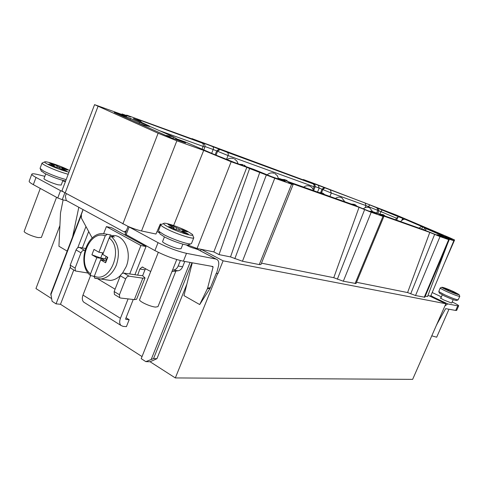 <?xml version="1.0" encoding="UTF-8"?>
<svg xmlns="http://www.w3.org/2000/svg" width="484" height="484" viewBox="0 0 484 484"><rect width="100%" height="100%" fill="white"/><g stroke="black" fill="none" stroke-linecap="round" stroke-linejoin="round"><path stroke-width="0.73" d="M51.51 298.531L35.955 288.549L59.907 225.544M50.844 293.715L52.097 301.308L56.047 303.849L60.488 304.285L73.786 269.981M142.03 356.581L60.488 304.285M184.767 261.445L182.637 266.781C181.603 269.14 180.06 270.477 177.997 270.798L175.904 271.016L141.207 358.656L145.829 361.633L150.088 361.754L175.329 377.937L412.64 379.371L445.873 303.752L429.108 295.797L430.693 296.117L453.835 240.754L444.536 237.614L448.686 239.622L440.023 236.567L415.538 295.536L407.589 292.56L356.545 282.287M425.509 230.444L425.878 229.138L426.628 228.865L443.574 235.466L402.047 217.631L401.895 217.969M453.835 240.754L444.009 236.246L454.591 239.991L449.951 237.862L395.779 214.823L315.635 184.047L304.297 179.86L303.262 179.534L303.135 179.848M259.829 172.159L230.535 256.925L219.016 254.602L249.599 168.535L274.755 178.221L291.616 184.174L293.104 184.598L288.44 182.299L359.043 207.321L371.198 212.27L383.8 216.657L379.032 214.406L429.786 232.393L440.023 236.567M249.599 168.535L246.84 167.313L213.831 251.904L201.181 249.321L223.112 260.822L445.873 303.752M173.635 225.52L203.703 150.391L231.164 161.753L246.84 167.313M203.703 150.391L176.866 140.802L141.522 230.965C137.722 230.106 133.263 228.605 128.151 226.452L65.195 192.916C62.999 191.724 61.958 190.902 62.073 190.454L94.568 104.647L158.129 133.233L176.866 140.802M126.518 115.458L126.657 115.107L130.728 117.001L122.065 113.958L126.681 116.202L94.568 104.647M126.657 115.107L192.584 139.126M303.262 179.534L306.826 181.21L192.686 138.878M426.628 228.865L443.646 236.319C447.525 238.043 448.505 238.576 446.599 237.922L438.298 234.97L443.386 237.426L436.798 235.091L424.559 230.088L371.984 211.399L376.812 213.868L367.876 210.703L353.387 204.792L280.351 178.832C278.651 178.251 279.123 178.554 281.773 179.733L282.856 180.211C285.536 181.403 286.02 181.712 284.32 181.137L271.518 176.606L253.779 169.388L235.52 162.896L215.035 154.753L185.408 142.012L175.898 138.587L175.613 139.313M150.155 126.748L149.266 125.979L139.537 122.434L130.565 118.447L114.242 112.482L169.775 137.22L185.578 142.889L175.898 138.587M402.047 217.631L395.749 215.332L402.688 218.308L398.731 216.868L397.963 217.122L396.65 220.172M427.904 295.549L429.108 295.797M219.016 254.602L213.831 251.904M230.535 256.925L242.46 261.245L259.267 264.573L260.924 264.542L293.11 184.585M359.043 207.321L333.766 277.701L261.481 263.151M333.766 277.701L343.319 281.228L356.024 283.539L383.8 216.65M415.538 295.536L424.813 297.249L449.212 239.768M447.73 243.264L427.511 296.571L425.291 296.123M449.085 239.689L449.243 239.284M187.792 245.037L197.073 248.486L201.181 249.321L200.551 250.893M197.073 248.486L231.164 161.753M191.979 262.752L153.549 358.59L156.937 358.704L186.891 284.084M217.842 273.829L216.318 273.121L217.842 273.829L223.112 260.822M217.534 273.775L175.329 377.937M133.251 299.493L125.64 318.774L125.84 319.398L129.174 319.682L126.427 326.633L123.081 326.379L120.939 325.442C119.475 323.82 119.306 321.449 120.431 318.321L128.085 298.9M150.73 271.512L142.199 267.029L139.858 269.007L144.964 269.818L142.635 275.723L145.037 277.943L142.822 278.185L134.358 299.62L136.621 299.251L145.037 277.943M144.964 269.818L145.684 268.656M171.953 271.566L175.849 271.155M156.937 358.704L150.088 361.754M192.275 262.806L183.974 295.609L199.698 304.563L210.08 288.337L207.37 288.773L199.698 304.563M211.587 266.291L213.087 267.095L207.606 288.125L210.419 287.678L210.08 288.337M210.419 287.678L216.318 273.121M82.34 247.911L88.645 231.642M126.046 317.752L129.174 319.682M63.114 199.868L60.506 212.93L58.933 246.247L67.155 251.093M65.431 181.585L62.763 180.907M44.837 176.339L38.617 174.754C34.461 173.714 32.198 173.502 31.817 174.137C31.66 174.73 33.063 175.837 36.028 177.453L60.524 190.636L57.747 197.968L33.336 184.64C30.383 183.006 28.992 181.875 29.167 181.24L31.817 174.137M72.618 236.815L78.807 207.273M57.747 197.968L62.248 199.668L66.731 200.703M172.516 270.163L173.508 270.054C175.577 269.733 177.132 268.39 178.166 266.012L180.357 260.537M134.358 299.62L120.51 298.029L119.687 297.654L119.451 294.738L114.157 291.556L120.328 275.789C121.188 273.968 122.331 273.067 123.759 273.085L137.698 275.124L139.858 269.007M109.154 237.995C123.977 248.716 110.376 283.467 94.326 276.225L100.666 259.878L105.639 262.764L107.763 257.313L102.777 254.445L109.154 237.995L111.223 236.428L114.369 237.045L110.473 234.885L103.019 233.566C85.995 232.61 76.714 264.845 90.55 275.584L82.982 295.089C81.917 298.132 82.141 300.467 83.665 302.101L84.869 302.851M92.208 238.043L81.457 218.199L81.336 214.533L83.097 209.608M134.909 274.749L146.023 246.513L111.604 227.71L106.377 226.615L103.643 233.687M56.047 303.849L70.138 267.434M77.712 247.856L85.916 226.657M145.829 361.633L153.549 358.59M63.356 191.833L60.524 190.636M62.944 180.423L61.19 185.063L58.213 184.821C52.938 183.575 43.306 179.364 43.983 178.602L45.738 173.938M66.375 193.552L65.34 196.268L66.278 200.455L124.092 231.915L126.415 230.656M125.786 232.266L124.092 231.915M186.334 244.916C188.222 246.289 190.95 247.457 194.507 248.425L198.047 249.575L216.082 259.061M128.066 226.415L125.096 234.044L154.91 250.585C164.832 255.685 174.325 259.224 183.376 261.197L186.515 253.344L215.924 259.031L217.389 259.751C218.792 261.154 219.131 263.369 218.405 266.394L216.626 273.17M186.515 253.344C177.489 251.275 167.996 247.717 158.038 242.659L128.151 226.452M163.592 223.517L161.596 224.364L160.283 224.068L155.957 234.032L141.522 230.965M159.545 232.84L157.046 231.521M182.879 244.154L181.052 248.746L178.735 248.782C173.453 247.844 161.698 242.52 162.606 241.492L164.427 236.882C171.663 240.796 185.197 245.455 188.004 245.025L188.742 244.716M130.565 118.447L130.135 119.566M139.537 122.434L139.132 123.474M365.154 207.648L366.001 205.627L365.136 202.996L309.814 182.141L313.142 183.878L227.093 152.236L200.013 141.667C198.246 141.032 198.446 141.195 200.606 142.157L201.507 142.55C203.685 143.518 203.891 143.688 202.118 143.052L138.763 119.754C136.754 119.034 136.603 119.064 138.315 119.857C140.911 121.06 140.675 121.109 137.595 120.002L135.054 119.07C133.179 118.392 132.87 118.356 134.116 118.961L149.266 125.979M395.7 219.833L396.408 218.181L380.987 211.635L379.898 214.212M396.408 218.181L397.963 217.122M402.688 218.308L401.781 220.432M432.073 297.2L433.107 296.916L430.887 295.657M441.414 296.867L432.194 292.524M452.195 301.956C456.466 304.019 458.626 305.313 458.675 305.827L457.749 305.846L455.716 310.456L445.655 308.635L436.725 324.564M444.911 305.936L447.736 303.91L457.749 305.846M453.218 299.632L451.766 302.93L451.318 302.936L443.81 299.989L440.295 297.95L440.924 297.987M455.716 310.456L456.648 310.413L458.675 305.827M448.989 309.24L436.677 337.203L431.77 335.836M439.381 293.044L444.494 295.996C450.453 298.713 454.434 300.219 456.436 300.516L456.587 300.461M440.222 287.944L438.782 291.562L444.524 294.738C451.306 297.817 455.831 299.536 458.1 299.886L459.794 296.359C458.245 296.377 453.659 294.671 446.048 291.253C442.219 289.45 440.277 288.343 440.222 287.944L441.898 287.296M459.122 294.702L459.794 296.359M453.901 291.761L459.068 294.562C458.457 294.962 454.446 293.504 447.034 290.2C443.193 288.385 441.523 287.399 442.031 287.248C443.991 287.569 447.948 289.075 453.901 291.761M452.764 291.798L454.464 292.185L451.959 291.023L443.683 287.95L448.329 290.17L446.484 289.777L449.013 290.951L456.273 293.8L457.35 294.042L452.764 291.798M448.22 290.17L448.178 290.563M448.716 290.031L448.559 290.739M450.059 291.187L450.253 290.636M451.959 291.023L451.614 291.652M436.483 325.115L436.858 324.673M421.697 229.071L422.732 226.899C421.788 226.373 420.59 226.79 419.132 228.158M400.583 221.563C402.537 219.506 404.194 218.828 405.556 219.524L422.308 226.718M426.204 228.914L422.732 226.899M402.506 218.738L403.856 219.319M188.506 246.241L187.653 245.037M213.087 267.095L212.893 266.527L183.376 261.197M130.795 119.857L140.662 124.152L151.093 126.953L153.44 127.994M177.126 139.035L173.496 136.899L173.012 138.382M151.093 126.953L173.496 136.899L166.248 135.387L170.937 137.637M207.606 288.125L207.37 288.773M84.857 250.349L84.41 250.27C82.964 250.216 81.826 251.063 80.997 252.829L75.117 268.112L75.437 270.979L71.081 268.348M85.462 248.455L79.473 247.409C78.021 247.348 76.883 248.189 76.061 249.95L70.216 265.171L70.549 268.027M75.437 270.979L88.197 273.073M119.451 294.738L125.665 278.905C126.53 277.072 127.673 276.164 129.095 276.176L142.822 278.185M137.45 275.13L142.635 275.723M114.157 291.556L114.405 294.472L114.92 294.78M176.751 259.539L157.966 306.656L155.515 307.092C150.076 306.65 138.491 301.193 139.616 299.614L158.316 252.333M159.738 233.276L160.065 234.008L164.433 236.882M163.852 234.619C172.086 239.06 187.508 244.384 190.66 243.912L191.482 243.555L193.812 237.741C193.818 239.689 175.795 233.82 166.194 228.684C162.461 226.712 160.67 225.375 160.827 224.685L158.522 230.541L158.885 231.364L163.852 234.619M192.614 235.012L193.812 237.741M187.683 231.4L192.329 234.359C195.808 237.577 178.052 232.193 168.335 227.014C164.028 224.715 162.666 223.457 164.251 223.233C167.034 222.9 180.369 227.565 187.683 231.4M182.716 230.777L187.471 231.848L184.041 230.082L179.274 228.993L171.124 225.157L168.033 224.449L174.065 227.692L168.638 226.572L172.104 228.375L179.824 230.553L185.305 233.397L188.361 234.081L182.892 231.249L182.226 230.741L182.716 230.777M182.341 231.86L182.892 231.249M173.55 227.692L173.514 228.696M171.124 225.157L171.148 226.064M176.491 227.934L176.109 229.283M178.802 230.088L179.274 228.993M184.041 230.082L183.382 230.928M56.555 197.315L41.376 237.444L38.272 237.596C32.9 236.73 23.371 232.459 24.2 231.298L40.293 188.433M41.243 170.858L44.395 173.254C51.703 176.835 58.782 179.437 65.63 181.058M68.196 174.282C60.403 172.116 52.883 169.255 45.647 165.697C43.136 164.372 41.939 163.483 42.047 163.035L40.051 168.378L43.627 171.082C50.844 174.67 58.364 177.519 66.175 179.624M68.994 172.177C62.17 170.465 55.091 167.839 47.759 164.288C44.843 162.745 43.941 161.904 45.042 161.765C47.438 161.414 61.843 166.442 68.305 169.848L69.611 170.556M62.587 168.65L67.651 170.017L64.856 168.571L59.786 167.198L52.835 163.943L49.556 163.047L54.371 165.619L48.509 164.137L51.316 165.601L59.139 168.015L63.585 170.32L66.846 171.197L62.406 168.898L61.964 168.559L62.587 168.65M61.916 169.454L62.406 168.898M53.718 165.552L53.718 166.248M52.835 163.943L52.816 164.735M57.197 166.2L56.912 167.119M59.35 168.123L59.786 167.198M64.856 168.571L64.354 169.122M129.712 273.974L140.886 245.527L106.377 226.615M146.023 246.513L140.886 245.527M93.448 276.261L94.192 276.703M98.028 278.996L115.083 289.196M112.857 235.514C124.442 234.764 132.205 252.394 126.197 266.611L122.361 273.387M120.437 275.529C117.346 278.506 113.982 280.133 110.358 280.418L105.294 279.722M100.666 259.878L105.21 260.616L101.356 258.389L96.806 257.639L90.496 273.938L90.587 275.614L94.277 276.376M94.326 276.225L94.616 278.088L94.985 278.227M110.473 234.885L109.535 237.317M103.34 252.987L98.905 252.224L93.993 249.405L91.912 254.802L96.806 257.639M105.639 262.764L105.857 260.991L107.375 257.089M91.912 254.802L100.72 258.02L105.216 258.758L106.45 259.472M101.356 258.389L100.775 259.896M98.905 252.224L105.252 235.823L107.321 234.262M102.711 252.884L100.72 258.02M105.216 258.758L106.141 256.381M266.357 174.918L234.813 258.728M364.609 209.663L337.354 279.214M429.786 232.393L407.589 292.56M434.632 234.425L410.68 293.861M443.646 236.319L442.539 236.482M398.731 216.868L365.136 202.996M197.647 248.601L197.43 249.151M82.982 295.089L120.431 318.321M50.76 294.968L81.215 215.386M195.845 248.05L195.603 248.649M190.091 262.407L151.323 359.176M65.195 192.916L98.004 106.389M158.129 133.233L122.851 223.935M215.924 259.031L196.552 248.843M134.449 119.118L134.116 118.961M135.871 119.79L135.054 119.07M138.599 121.067L137.595 120.002M139.549 120.443L138.763 119.754M202.034 149.193L203.08 146.495C203.576 144.879 203.256 143.73 202.118 143.052M203.322 143.439C204.629 143.839 205.149 145.037 204.895 147.039L159.357 130.626M200.678 142.187L200.013 141.667M313.1 189.111L314.049 186.77L228.043 155.552L213.184 149.495C213.656 147.941 213.347 146.833 212.246 146.174M211.665 153.319L213.184 149.495L205.034 146.531M219.234 149.018L216.687 150.917L215.144 154.795M216.033 155.176L217.57 151.304L220.123 149.405M227.093 152.236C228.2 152.896 228.521 154.003 228.043 155.552L226.488 159.46M313.801 184.089C314.872 184.253 315.29 185.251 315.054 187.072L314.049 186.77L314.14 185.039L313.142 183.878M310.347 182.516L309.814 182.141M368.058 207.309L368.36 206.577L366.001 205.627L331.316 193.037L319.186 188.076L318.297 185.269M317.546 192.051L319.186 188.076L315.181 186.618M323.965 187.58L322.023 189.232L320.68 192.487M321.558 192.656L322.828 189.583L324.77 187.925M330.421 190.23L331.316 193.037L329.906 196.444M376.667 213.069L377.786 210.395L368.36 206.577L369.843 204.907M382.185 209.862L380.987 211.635L377.786 210.395L376.903 207.769M378.028 208.18L378.899 210.8L377.78 213.462M440.386 235.998L439.799 236.156M441.263 236.38L440.743 236.488M371.984 211.399L371.682 211.296M373.89 212.409L373.122 212.561M374.864 212.833L374.186 212.936M280.351 178.832L280.036 178.723M281.773 179.733L280.726 179.867M282.856 180.211L281.924 180.29M284.32 181.137L284.017 181.028M433.041 296.94L447.736 303.91M423.796 229.815L424.613 228.097M430.324 296.371L430.457 296.069M453.611 240.621L453.968 239.804M167.222 135.466L167.077 135.913M154.91 250.585L158.038 242.659M126.058 234.837L129.077 227.087M178.166 266.012L182.637 266.781M173.508 270.054L177.997 270.798M79.473 247.409L84.41 250.27M70.216 265.171L75.117 268.112M76.061 249.95L80.997 252.829M123.759 273.085L129.095 276.176M125.665 278.905L120.328 275.789M64.874 192.747L62.248 199.668M36.028 177.453L33.336 184.64M111.223 236.428C118.513 243.416 120.232 252.957 116.384 265.057C112.73 273.539 107.418 278.209 100.436 279.056L95.227 278.318M105.252 235.823C89.189 229.483 76.339 262.987 90.496 273.938M274.755 178.221L242.46 261.245M291.616 184.174L259.267 264.573M371.198 212.27L343.319 281.228M382.947 216.415L355.075 283.557M448.686 239.622L424.22 297.261M192.172 138.563L192.027 138.926M233.548 158.619C231.164 157.857 228.968 158.201 226.948 159.641M238.164 163.84L236.876 161.045L234.54 159.054M243.01 164.602L239.368 164.264M246.126 166.665L244.099 165.08M369.213 207.612C366.987 206.874 365.015 207.297 363.284 208.882M372.632 211.635L369.643 207.799M285.33 179.703L281.876 179.376M288.161 181.609L286.183 180.078M274.15 173.278C271.494 172.449 269.158 172.994 267.156 174.912M278.427 178.378L277.235 175.589L274.936 173.623M322.15 192.844L318.859 192.517M324.746 194.61L322.828 193.14M309.742 186.134C307.552 185.402 305.537 185.735 303.692 187.126M313.656 190.672L312.501 188.167L310.377 186.407M354.469 204.381L351.336 204.06M357.047 206.226L355.026 204.623M341.202 197.496C339.127 196.794 337.215 197.103 335.46 198.422M344.85 201.755L341.722 197.72M383.074 214.593L380.073 214.279M385.325 216.142L383.528 214.787M121.871 114.442L122.065 113.952M140.112 120.806L141.86 122.579M204.895 147.027L203.77 149.943M315.054 187.06L313.632 190.569M437.796 234.831L436.193 234.867M371.397 211.242L369.407 211.242M279.328 178.548L277.017 178.554M425.267 230.354L425.66 229.452M442.267 294.913L440.749 298.386M456.436 300.516L458.1 299.886M439.442 293.189L438.782 291.562M448.263 290.606L448.317 290.182M430.385 296.402L430.524 296.081M444.409 263.308L454.591 239.991M83.665 302.101L120.939 325.442M114.405 294.472L119.687 297.654M142.986 267.156L142.199 267.029M188.004 245.025L190.66 243.912M160.065 234.008L158.885 231.364M181.621 231.491L182.22 230.765M173.998 228.805L174.058 227.722M41.485 171.36L40.323 168.946M44.576 161.965L42.586 162.812M61.438 169.206L61.958 168.571M54.341 166.417L54.365 165.637M50.784 293.873L83.042 209.578M94.64 278.1L110.358 280.418"/></g></svg>
